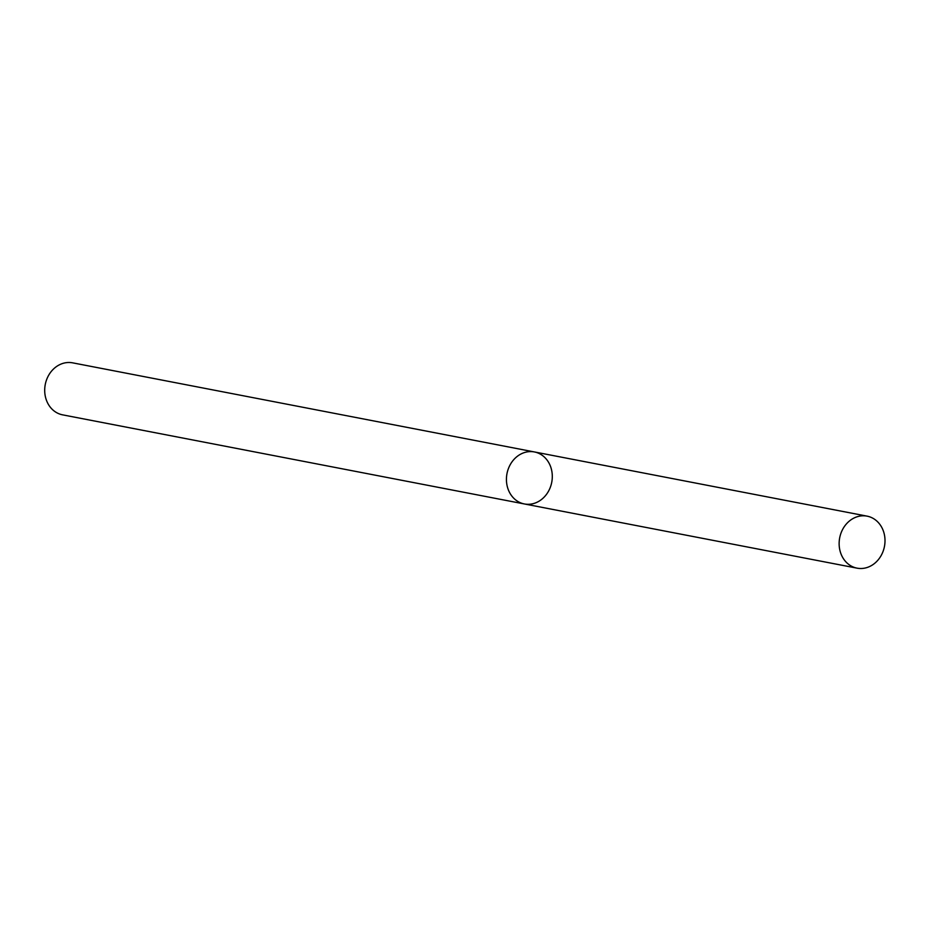 <?xml version="1.0" encoding="UTF-8"?>
<svg xmlns="http://www.w3.org/2000/svg" width="931" height="931" viewBox="0 0 931 931"><rect width="100%" height="100%" fill="white"/><g stroke="black" fill="none" stroke-linecap="round" stroke-linejoin="round"><path stroke-width="1.4" d="M524.339 503.95L62.621 414.854A26.487 22.798 100.9 0 1 47.981 376.543A26.487 22.798 100.9 0 1 72.653 362.846L534.382 451.942A26.487 22.798 100.9 0 0 509.711 465.64A26.487 22.798 100.9 0 0 524.339 503.95A26.487 22.798 100.9 0 0 551.746 482.27A26.487 22.798 100.9 0 0 534.382 451.942A26.487 22.798 100.9 0 0 509.711 465.64A26.487 22.798 100.9 0 0 524.339 503.95L857.044 568.154A26.487 22.798 100.9 0 0 884.45 546.474A26.487 22.798 100.9 0 0 867.087 516.146A26.487 22.798 100.9 0 0 842.415 529.844A26.487 22.798 100.9 0 0 857.044 568.154M534.382 451.942L867.087 516.146"/></g></svg>
